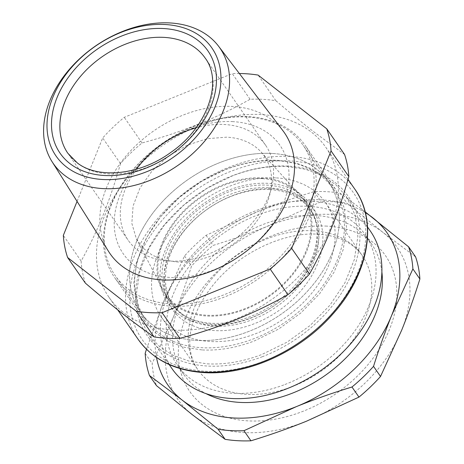 <?xml version="1.0" encoding="UTF-8"?>
<svg xmlns="http://www.w3.org/2000/svg" width="464" height="464" viewBox="0 0 464 464"><rect width="100%" height="100%" fill="white"/><g stroke="black" fill="none" stroke-linecap="round" stroke-linejoin="round"><path stroke-width="0.35" stroke-dasharray="2.32 1.74" d="M272.252 153.462A114.353 81.838 -34.7 0 0 156.96 207.884A114.353 81.838 -34.7 0 0 140.522 312.11A114.353 81.838 -34.7 0 0 196.719 340.419A114.353 81.838 -34.7 0 0 312.011 285.998A114.353 81.838 -34.7 0 0 328.448 181.772A114.353 81.838 -34.7 0 0 272.252 153.462M262.079 178.646A83.537 59.786 -34.7 0 0 180.223 215.644A83.537 59.786 -34.7 0 0 163.061 289.954A83.537 59.786 -34.7 0 0 206.892 315.23A83.537 59.786 -34.7 0 0 293.381 272.658A83.537 59.786 -34.7 0 0 299.802 195.118A83.537 59.786 -34.7 0 0 262.079 178.646M246.97 117.003A114.353 81.838 -34.7 0 0 131.677 171.425A114.353 81.838 -34.7 0 0 115.234 275.651A114.353 81.838 -34.7 0 0 171.431 303.961A114.353 81.838 -34.7 0 0 286.723 249.539A114.353 81.838 -34.7 0 0 303.166 145.313A114.353 81.838 -34.7 0 0 246.97 117.003M233.09 121.643A95.294 68.202 -34.7 0 0 120.06 194.915A95.294 68.202 -34.7 0 0 170.143 277.443A95.294 68.202 -34.7 0 0 283.173 204.172A95.294 68.202 -34.7 0 0 233.09 121.643M176.407 261.928A76.316 54.619 -34.7 0 0 255.415 223.033A76.316 54.619 -34.7 0 0 261.278 152.204A76.316 54.619 -34.7 0 0 226.821 137.158L207.176 138.684L187.073 145.249L168.177 156.316L152.047 170.955L140.018 187.966L133.093 205.929L131.84 223.37L136.37 238.838L143.011 248.02L152.175 255.119L163.473 259.823L176.407 261.928M262.491 356.665A122.293 87.522 145.3 0 1 136.544 308.798A122.293 87.522 145.3 0 1 233.027 175.502A122.293 87.522 145.3 0 1 358.979 223.364A122.293 87.522 145.3 0 1 262.491 356.665M207.263 363.846C224.854 364.774 242.991 361.682 261.667 354.577L287.088 342.148L310.259 325.397L329.887 305.271L344.874 282.889L354.368 259.515L357.848 236.46L355.111 215.012L346.312 196.382L335.536 184.475L321.726 175.334L305.358 169.267L286.996 166.495C269.398 165.567 251.268 168.658 232.586 175.763L207.17 188.193L183.999 204.943L164.372 225.069L149.385 247.451L139.89 270.825L136.41 293.88L139.148 315.329L147.946 333.958L158.723 345.866L172.533 355.006L188.9 361.067L207.263 363.846M128.656 291.868A115.936 82.975 -34.7 0 0 223.799 297.267A115.936 82.975 -34.7 0 0 305.103 145.319A115.936 82.975 -34.7 0 0 291.009 130.918A115.936 82.975 -34.7 0 0 195.866 125.518A115.936 82.975 -34.7 0 0 114.562 277.466A115.936 82.975 -34.7 0 0 128.656 291.868M201.881 349.92L184.243 347.258L168.525 341.434L155.26 332.653L144.907 321.216L136.457 303.323L133.829 282.721L137.17 260.577L146.288 238.125L160.683 216.624L179.539 197.293L201.794 181.204L226.206 169.267C244.151 162.441 261.568 159.471 278.47 160.364L296.107 163.026L311.825 168.85L325.09 177.631L335.443 189.068L343.894 206.967L346.527 227.563L343.186 249.713L334.063 272.165L319.667 293.66L300.811 312.997L278.557 329.08L254.144 341.017C236.205 347.849 218.782 350.813 201.881 349.92M136.439 169.215A83.537 59.786 -34.7 0 0 128.29 240.41A83.537 59.786 -34.7 0 0 138.446 250.786A83.537 59.786 -34.7 0 0 239.041 235.828A83.537 59.786 -34.7 0 0 265.582 145.191A83.537 59.786 -34.7 0 0 255.432 134.815A83.537 59.786 -34.7 0 0 196.052 127.873M121.539 311.025A131.822 94.343 -34.7 0 0 173.878 330.09A131.822 94.343 -34.7 0 0 306.785 267.357A131.822 94.343 -34.7 0 0 325.74 147.21A131.822 94.343 -34.7 0 0 313.299 133.638A131.822 94.343 -34.7 0 0 260.959 114.567A131.822 94.343 -34.7 0 0 128.047 177.306A131.822 94.343 -34.7 0 0 109.098 297.453A131.822 94.343 -34.7 0 0 121.539 311.025M85.399 283.156A146.114 104.574 -34.7 0 1 81.119 261.052C97.121 232.725 110.241 200.245 120.483 163.618A146.114 104.574 -34.7 0 1 142.036 142.976C180.925 132.565 216.932 117.995 250.061 99.273A146.114 104.574 -34.7 0 1 263.239 99.366A146.114 104.574 -34.7 0 1 275.9 100.74C289.646 112.497 302.418 122.96 314.203 132.141L344.561 154.471M275.9 100.74L258.112 75.087M250.061 99.273L232.273 73.625L124.248 117.328A146.114 104.574 -34.7 0 0 102.695 137.965L77.065 201.393M142.036 142.976L124.248 117.328M120.483 163.618L102.695 137.965M81.119 261.052L63.33 235.399M239.36 73.515A146.114 104.574 -34.7 0 0 232.273 73.625M282.947 130.744A106.094 75.928 -34.7 0 0 232.232 106.436A106.094 75.928 -34.7 0 0 134.305 147.059A106.094 75.928 -34.7 0 0 108.68 251.604M141.677 248.675A114.353 81.838 -34.7 0 0 145.58 319.4A114.353 81.838 -34.7 0 0 201.776 347.71A114.353 81.838 -34.7 0 0 337.409 259.788A114.353 81.838 -34.7 0 0 333.506 189.063A114.353 81.838 -34.7 0 0 277.31 160.753A114.353 81.838 -34.7 0 0 141.677 248.675M136.619 241.384A114.353 81.838 -34.7 0 0 140.522 312.11A114.353 81.838 -34.7 0 0 239.331 334.741A114.353 81.838 -34.7 0 0 332.352 252.497A114.353 81.838 -34.7 0 0 328.448 181.772A114.353 81.838 -34.7 0 0 229.639 159.14A114.353 81.838 -34.7 0 0 136.619 241.384M311.854 258.338A84.494 60.471 -34.7 0 0 308.972 206.08A84.494 60.471 -34.7 0 0 235.961 189.358A84.494 60.471 -34.7 0 0 167.231 250.125A84.494 60.471 -34.7 0 0 170.114 302.383A84.494 60.471 -34.7 0 0 243.124 319.104A84.494 60.471 -34.7 0 0 311.854 258.338M306.797 251.047A84.494 60.471 -34.7 0 0 303.914 198.789A84.494 60.471 -34.7 0 0 230.904 182.068A84.494 60.471 -34.7 0 0 162.174 242.834A84.494 60.471 -34.7 0 0 165.056 295.092A84.494 60.471 -34.7 0 0 238.067 311.814A84.494 60.471 -34.7 0 0 306.797 251.047M210.9 325.119A86.716 62.06 -34.7 0 0 313.763 258.442A86.716 62.06 -34.7 0 0 268.186 183.344A86.716 62.06 -34.7 0 0 165.329 250.021A86.716 62.06 -34.7 0 0 210.9 325.119M415.611 256.917L382.835 232.296L346.95 203.186A146.114 104.574 -34.7 0 0 334.289 201.811A146.114 104.574 -34.7 0 0 321.111 201.718L265.797 226.966C249.017 233.636 231.449 239.789 213.086 245.421A146.114 104.574 -34.7 0 0 191.533 266.063C185.873 284.107 179.829 301.095 173.408 317.022A133.412 95.48 -34.7 0 0 192.334 414.712A133.412 95.48 -34.7 0 0 306.518 421.19A133.412 95.48 -34.7 0 0 309.366 420.013A133.412 95.48 -34.7 0 0 401.766 329.985A133.412 95.48 -34.7 0 0 382.835 232.296A133.412 95.48 -34.7 0 0 268.656 225.817A133.412 95.48 -34.7 0 0 265.808 226.995A133.412 95.48 -34.7 0 0 173.408 317.022L152.169 363.498A146.114 104.574 -34.7 0 0 156.449 385.601M156.49 357.495A133.412 95.48 145.3 0 1 163.293 302.441A133.412 95.48 145.3 0 1 255.693 212.413A133.412 95.48 145.3 0 1 258.541 211.23C276.196 204.102 294.721 197.571 314.111 191.626A146.114 104.574 145.3 0 1 327.288 191.719A146.114 104.574 145.3 0 1 339.95 193.094L365.162 211.851M146.485 349.253L163.293 302.441L184.533 255.966A146.114 104.574 145.3 0 1 206.086 235.329L258.541 211.23A133.412 95.48 145.3 0 1 365.359 212.634M184.533 255.966L191.533 266.063M145.168 353.4L152.169 363.498M314.111 191.626L321.111 201.718M206.086 235.329L213.086 245.421M339.95 193.094L346.95 203.186M284.925 384.505A114.353 81.838 -34.7 0 0 365.116 234.639A114.353 81.838 -34.7 0 0 257.375 215.105A114.353 81.838 -34.7 0 0 177.184 364.971A114.353 81.838 -34.7 0 0 284.925 384.505M381.855 271.736A114.353 81.838 -34.7 0 0 371.438 243.751A114.353 81.838 -34.7 0 0 263.697 224.222A114.353 81.838 -34.7 0 0 183.506 374.088A114.353 81.838 -34.7 0 0 206.062 393.652M370.336 231.02A120.704 86.385 -34.7 0 0 311.019 201.132A120.704 86.385 -34.7 0 0 256.609 210.401A120.704 86.385 -34.7 0 0 171.964 368.596M268.401 187.763A83.537 59.786 -34.7 0 0 184.173 227.522A83.537 59.786 -34.7 0 0 172.161 303.665A83.537 59.786 -34.7 0 0 213.214 324.348A83.537 59.786 -34.7 0 0 297.441 284.589A83.537 59.786 -34.7 0 0 309.453 208.446A83.537 59.786 -34.7 0 0 268.401 187.763M276.382 177.909A100.056 71.613 145.3 0 1 325.554 202.681A100.056 71.613 145.3 0 1 311.17 293.874A100.056 71.613 145.3 0 1 210.291 341.498A100.056 71.613 145.3 0 1 161.118 316.721A100.056 71.613 145.3 0 1 175.502 225.527A100.056 71.613 145.3 0 1 276.382 177.909M271.979 188.813A86.716 62.06 145.3 0 1 317.55 263.912A86.716 62.06 145.3 0 1 214.693 330.588A86.716 62.06 145.3 0 1 169.122 255.49A86.716 62.06 145.3 0 1 271.979 188.813M269.665 189.585A83.537 59.786 145.3 0 1 310.718 210.267A83.537 59.786 145.3 0 1 298.706 286.41A83.537 59.786 145.3 0 1 214.478 326.169A83.537 59.786 145.3 0 1 173.426 305.486A83.537 59.786 145.3 0 1 185.438 229.344A83.537 59.786 145.3 0 1 269.665 189.585M205.274 371.246A128.644 92.069 -34.7 0 0 357.86 272.333A128.644 92.069 -34.7 0 0 290.249 160.915A128.644 92.069 -34.7 0 0 137.657 259.834A128.644 92.069 -34.7 0 0 205.274 371.246M138.179 339.381A131.822 94.343 145.3 0 1 157.128 219.234A131.822 94.343 145.3 0 1 290.035 156.496A131.822 94.343 145.3 0 1 354.815 189.132M265.582 145.191L205.152 58.052A83.537 59.786 145.3 0 1 178.605 148.695A83.537 59.786 145.3 0 1 78.01 163.647A83.537 59.786 145.3 0 1 67.86 153.271L128.29 240.41M326.929 226.13A119.115 85.248 -34.7 0 0 185.641 317.718A119.115 85.248 -34.7 0 0 248.246 420.877A119.115 85.248 -34.7 0 0 389.534 329.289A119.115 85.248 -34.7 0 0 326.929 226.13M313.049 230.77A100.056 71.613 145.3 0 1 362.222 255.542A100.056 71.613 145.3 0 1 347.832 346.741A100.056 71.613 145.3 0 1 246.952 394.359A100.056 71.613 145.3 0 1 197.78 369.588A100.056 71.613 145.3 0 1 212.164 278.388A100.056 71.613 145.3 0 1 313.049 230.77M145.58 319.4L115.234 275.651M333.506 189.063L303.166 145.313M136.37 238.838L163.061 289.954M261.278 152.204L299.802 195.118M144.907 321.216L114.562 277.466M335.443 189.068L305.103 145.319M325.74 147.21L348.041 179.365M109.098 297.453L117.676 309.819M308.972 206.08L303.914 198.789M170.114 302.383L165.056 295.092M371.438 243.751L365.116 234.639M183.506 374.088L177.184 364.971M169.163 364.547L147.946 333.958M367.529 226.971L346.312 196.382M309.453 208.446L310.718 210.267M172.161 303.665L173.426 305.486M325.554 202.681L362.222 255.542C358.55 250.218 353.609 245.769 347.397 242.191C339.474 237.626 329.765 234.97 318.263 234.221C284.502 231.64 239.824 252.271 214.351 283.527C200.726 300.15 192.751 316.738 190.42 333.291C189.579 339.491 189.573 345.274 190.408 350.633C191.551 357.872 194.01 364.188 197.78 369.588L161.118 316.721"/><path stroke-width="0.7" d="M196.052 127.873A83.537 59.786 -34.7 0 0 136.439 169.215M77.065 201.393L63.33 235.399A146.114 104.574 -34.7 0 0 67.611 257.503L85.399 283.156C97.759 293.724 109.318 303.241 120.077 311.721C132.002 321.094 143.33 329.486 154.06 336.887A146.114 104.574 -34.7 0 0 166.721 338.262A146.114 104.574 -34.7 0 0 179.899 338.355C218.788 327.938 254.794 313.374 287.924 294.652A146.114 104.574 -34.7 0 0 309.476 274.009C325.479 245.688 338.598 213.208 348.841 176.575A146.114 104.574 -34.7 0 0 344.561 154.471L326.766 128.824L258.112 75.087A146.114 104.574 -34.7 0 0 245.45 73.718A146.114 104.574 -34.7 0 0 239.36 73.515M179.899 338.355L162.11 312.701L270.135 268.998A146.114 104.574 -34.7 0 0 291.688 248.362L331.052 150.928A146.114 104.574 -34.7 0 0 326.766 128.824M287.924 294.652L270.135 268.998M309.476 274.009L291.688 248.362M348.841 176.575L331.052 150.928M154.06 336.887L136.271 311.24A146.114 104.574 -34.7 0 0 148.932 312.608A146.114 104.574 -34.7 0 0 162.11 312.701M67.611 257.503L136.271 311.24M52.02 161.617L108.68 251.604A106.094 75.928 -34.7 0 0 162.151 279.891A106.094 75.928 -34.7 0 0 260.072 239.267A106.094 75.928 -34.7 0 0 282.947 130.744L218.515 46.145A101.361 72.541 145.3 0 1 196.666 149.826A101.361 72.541 145.3 0 1 52.02 161.617A101.361 72.541 145.3 0 1 76.508 61.735A101.361 72.541 145.3 0 1 218.515 46.145M77.784 60.819A94.801 67.848 -34.7 0 0 67.599 167.823A94.801 67.848 -34.7 0 0 190.17 143.214A94.801 67.848 -34.7 0 0 200.355 36.209A94.801 67.848 -34.7 0 0 77.784 60.819M365.359 212.634A133.412 95.48 145.3 0 1 372.72 217.715A133.412 95.48 145.3 0 1 391.651 315.404A133.412 95.48 145.3 0 1 299.251 405.426A133.412 95.48 145.3 0 1 296.403 406.609L243.948 430.708A146.114 104.574 145.3 0 1 230.77 430.609A146.114 104.574 145.3 0 1 218.109 429.241L182.224 400.13L149.449 375.509A146.114 104.574 145.3 0 1 145.168 353.4L146.485 349.253M365.162 211.851L408.604 246.825A146.114 104.574 145.3 0 1 412.89 268.929L391.651 315.404C385.23 331.325 379.187 348.313 373.526 366.363A146.114 104.574 145.3 0 1 351.973 387.005C333.61 392.631 316.036 398.785 299.263 405.461L296.403 406.609A133.412 95.48 145.3 0 1 182.224 400.13A133.412 95.48 145.3 0 1 156.49 357.495M149.449 375.509L156.449 385.601L192.334 414.712L225.11 439.333A146.114 104.574 -34.7 0 0 237.771 440.707A146.114 104.574 -34.7 0 0 250.949 440.8C270.338 434.855 288.863 428.318 306.518 421.19L358.974 397.097A146.114 104.574 -34.7 0 0 380.526 376.461L401.766 329.985C408.187 314.058 414.23 297.07 419.891 279.021A146.114 104.574 -34.7 0 0 415.611 256.917L408.604 246.825M243.948 430.708L250.949 440.8M351.973 387.005L358.974 397.097M218.109 429.241L225.11 439.333M373.526 366.363L380.526 376.461M412.89 268.929L419.891 279.021M206.062 393.652A114.353 81.838 -34.7 0 0 291.247 393.617A114.353 81.838 -34.7 0 0 381.855 271.736M169.163 364.547L171.964 368.596A120.704 86.385 -34.7 0 0 231.287 398.477A120.704 86.385 -34.7 0 0 285.691 389.209A120.704 86.385 -34.7 0 0 370.336 231.02L367.529 226.971M348.041 179.365L354.815 189.132A131.822 94.343 145.3 0 1 335.866 309.285A131.822 94.343 145.3 0 1 202.959 372.018A131.822 94.343 145.3 0 1 138.179 339.381L117.676 309.819M194.996 47.676A83.537 59.786 145.3 0 1 205.152 58.052C223.045 81.194 207.918 127.037 170.74 152.47C139.618 175.334 97.95 179.15 77.32 162.934L67.86 153.271A83.537 59.786 145.3 0 1 94.401 62.634A83.537 59.786 145.3 0 1 194.996 47.676M71.038 164.413A89.894 64.334 -34.7 0 0 187.259 141.079A89.894 64.334 -34.7 0 0 196.916 39.62A89.894 64.334 -34.7 0 0 80.695 62.953A89.894 64.334 -34.7 0 0 71.038 164.413M354.815 189.132C378.27 221.682 368.706 274.27 332.984 313.937C300.481 351.486 247.614 375.567 203.829 372.592C174.638 370.614 152.755 359.548 138.179 339.381"/></g></svg>
